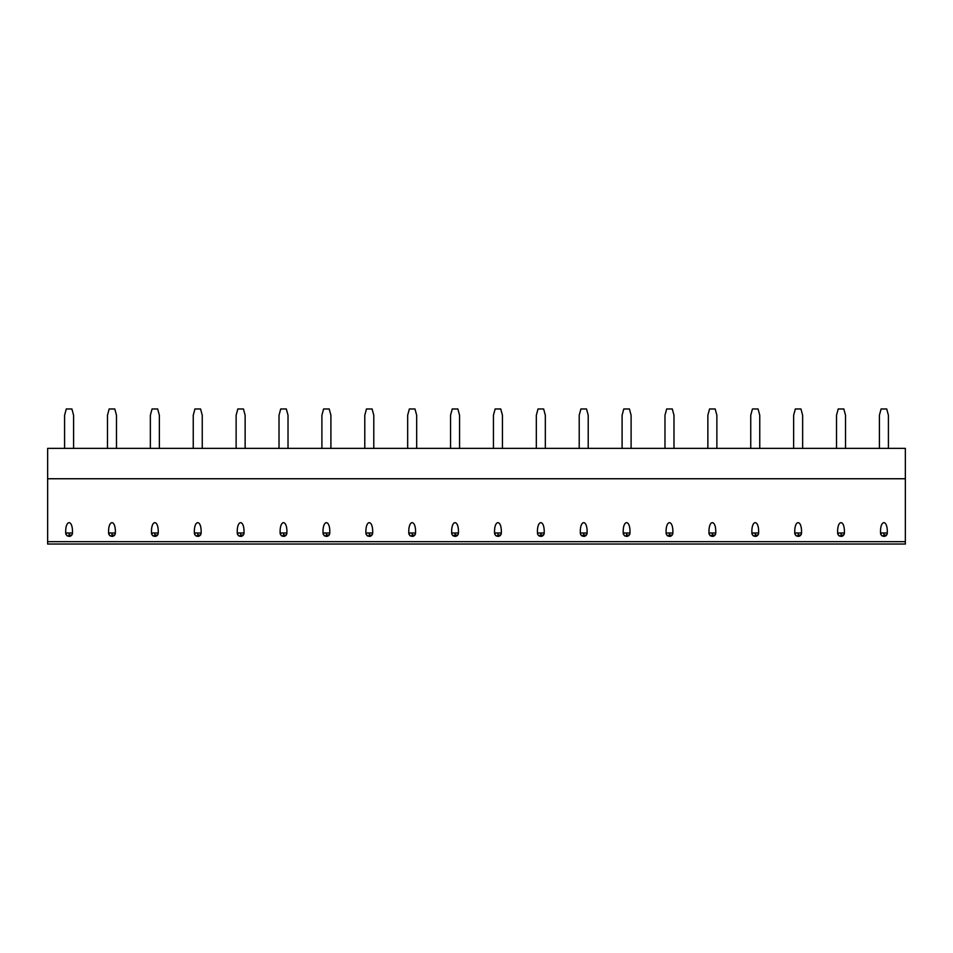 <?xml version="1.0" encoding="UTF-8"?>
<svg xmlns="http://www.w3.org/2000/svg" width="953" height="953" viewBox="0 0 953 953"><rect width="100%" height="100%" fill="white"/><g stroke="black" fill="none" stroke-linecap="round" stroke-linejoin="round"><path stroke-width="1.43" d="M905.35 541.661L905.35 544.032L47.65 544.032L47.65 478.751L905.35 478.751L905.35 541.661L47.65 541.661M47.65 478.751L47.65 448.363L905.35 448.363L905.35 478.751M64.59 448.363L64.59 415.27L66.281 408.968L71.904 408.968L73.595 415.27L73.595 448.363M69.093 536.384A3.371 3.371 0 0 0 72.464 533.001L69.093 533.001L69.093 536.384L66.734 535.419L69.093 536.384A3.371 3.371 0 0 0 72.464 533.001L72.202 534.323M71.451 535.419L70.355 536.134M66.126 534.609L65.721 532.965C65.161 519.254 73.024 519.254 72.464 532.989L72.464 533.001M111.977 536.384A3.371 3.371 0 0 0 115.349 533.001L111.977 533.001L111.977 536.384L109.619 535.419L111.977 536.384A3.371 3.371 0 0 0 115.349 533.001L115.087 534.323M114.336 535.419L113.24 536.134M109.011 534.609L108.606 532.965C108.046 519.254 115.909 519.254 115.349 532.989L115.349 533.001M154.862 536.384A3.371 3.371 0 0 0 158.234 533.001L154.862 533.001L154.862 536.384L152.504 535.419L154.862 536.384A3.371 3.371 0 0 0 158.234 533.001L157.972 534.323M157.221 535.419L156.125 536.134M151.896 534.609L151.491 532.965C150.931 519.254 158.794 519.254 158.234 532.989L158.234 533.001M197.747 536.384A3.371 3.371 0 0 0 201.119 533.001L197.747 533.001L197.747 536.384L195.389 535.419L197.747 536.384A3.371 3.371 0 0 0 201.119 533.001L200.857 534.323M200.106 535.419L199.01 536.134M194.781 534.609L194.376 532.965C193.816 519.254 201.679 519.254 201.119 532.989L201.119 533.001M240.632 536.384A3.371 3.371 0 0 0 244.004 533.001L240.632 533.001L240.632 536.384L238.274 535.419L240.632 536.384A3.371 3.371 0 0 0 244.004 533.001L243.742 534.323M242.991 535.419L241.895 536.134M237.666 534.609L237.261 532.965C236.701 519.254 244.564 519.254 244.004 532.989L244.004 533.001M283.517 536.384A3.371 3.371 0 0 0 286.889 533.001L283.517 533.001L283.517 536.384L281.159 535.419L283.517 536.384A3.371 3.371 0 0 0 286.889 533.001L286.627 534.323M285.876 535.419L284.78 536.134M280.551 534.609L280.146 532.965C279.586 519.254 287.449 519.254 286.889 532.989L286.889 533.001M326.402 536.384A3.371 3.371 0 0 0 329.774 533.001L326.402 533.001L326.402 536.384L324.044 535.419L326.402 536.384A3.371 3.371 0 0 0 329.774 533.001L329.512 534.323M328.761 535.419L327.665 536.134M323.436 534.609L323.031 532.965C322.471 519.254 330.334 519.254 329.774 532.989L329.774 533.001M369.287 536.384A3.371 3.371 0 0 0 372.659 533.001L369.287 533.001L369.287 536.384L366.929 535.419L369.287 536.384A3.371 3.371 0 0 0 372.659 533.001L372.397 534.323M371.646 535.419L370.55 536.134M366.321 534.609L365.916 532.965C365.356 519.254 373.219 519.254 372.659 532.989L372.659 533.001M412.172 536.384A3.371 3.371 0 0 0 415.544 533.001L412.172 533.001L412.172 536.384L409.814 535.419L412.172 536.384A3.371 3.371 0 0 0 415.544 533.001L415.282 534.323M414.531 535.419L413.435 536.134M409.206 534.609L408.801 532.965C408.241 519.254 416.104 519.254 415.544 532.989L415.544 533.001M457.416 535.419L452.699 535.419L455.057 536.384A3.371 3.371 0 0 0 458.429 533.001L458.167 534.323M452.091 534.609L451.686 532.965C451.126 519.254 458.989 519.254 458.429 532.989L451.686 533.001A3.371 3.371 0 0 0 451.925 534.276L452.663 535.383A3.371 3.371 0 0 0 453.759 536.122M497.942 536.384A3.371 3.371 0 0 0 501.314 533.001L497.942 533.001L497.942 536.384L495.584 535.419L497.942 536.384A3.371 3.371 0 0 0 501.314 533.001L501.052 534.323M500.301 535.419L499.205 536.134M494.976 534.609L494.571 532.965C494.011 519.254 501.874 519.254 501.314 532.989L501.314 533.001M543.186 535.419L538.469 535.419L540.827 536.384A3.371 3.371 0 0 0 544.199 533.001L543.937 534.323M537.861 534.609L537.456 532.965C536.896 519.254 544.759 519.254 544.199 532.989L537.456 533.001A3.371 3.371 0 0 0 537.695 534.276L538.433 535.383A3.371 3.371 0 0 0 539.529 536.122M586.071 535.419L581.354 535.419L583.712 536.384A3.371 3.371 0 0 0 587.084 533.001L586.822 534.323M580.746 534.609L580.341 532.965C579.781 519.254 587.644 519.254 587.084 532.989L580.341 533.001A3.371 3.371 0 0 0 580.58 534.276L581.318 535.383A3.371 3.371 0 0 0 582.414 536.122M626.597 536.384A3.371 3.371 0 0 0 629.969 533.001L626.597 533.001L626.597 536.384L624.239 535.419L626.597 536.384A3.371 3.371 0 0 0 629.969 533.001L629.707 534.323M628.956 535.419L627.86 536.134M623.631 534.609L623.226 532.965C622.666 519.254 630.529 519.254 629.969 532.989L629.969 533.001M671.841 535.419L667.124 535.419L669.482 536.384A3.371 3.371 0 0 0 672.854 533.001L672.592 534.323M666.516 534.609L666.111 532.965C665.551 519.254 673.414 519.254 672.854 532.989L666.111 533.001A3.371 3.371 0 0 0 666.35 534.276L667.088 535.383A3.371 3.371 0 0 0 668.184 536.122M714.726 535.419L710.009 535.419L712.367 536.384A3.371 3.371 0 0 0 715.739 533.001L715.477 534.323M709.401 534.609L708.996 532.965C708.436 519.254 716.299 519.254 715.739 532.989L708.996 533.001A3.371 3.371 0 0 0 709.235 534.276L709.973 535.383A3.371 3.371 0 0 0 711.069 536.122M755.252 536.384A3.371 3.371 0 0 0 758.624 533.001L755.252 533.001L755.252 536.384L752.894 535.419L755.252 536.384A3.371 3.371 0 0 0 758.624 533.001L758.362 534.323M757.611 535.419L756.515 536.134M752.286 534.609L751.881 532.965C751.321 519.254 759.184 519.254 758.624 532.989L758.624 533.001M798.137 536.384A3.371 3.371 0 0 0 801.509 533.001L798.137 533.001L798.137 536.384L795.779 535.419L798.137 536.384A3.371 3.371 0 0 0 801.509 533.001L801.247 534.323M800.496 535.419L799.4 536.134M795.171 534.609L794.766 532.965C794.206 519.254 802.069 519.254 801.509 532.989L801.509 533.001M841.022 536.384A3.371 3.371 0 0 0 844.394 533.001L841.022 533.001L841.022 536.384L838.664 535.419L841.022 536.384A3.371 3.371 0 0 0 844.394 533.001L844.132 534.323M843.381 535.419L842.285 536.134M838.056 534.609L837.651 532.965C837.091 519.254 844.954 519.254 844.394 532.989L844.394 533.001M883.907 536.384A3.371 3.371 0 0 0 887.279 533.001L883.907 533.001L883.907 536.384L881.549 535.419L883.907 536.384A3.371 3.371 0 0 0 887.279 533.001L887.017 534.323M886.266 535.419L885.17 536.134M880.941 534.609L880.536 532.965C879.976 519.254 887.839 519.254 887.279 532.989L887.279 533.001M905.35 544.032L47.65 544.032M53.559 544.032L86.759 544.032M96.444 544.032L129.644 544.032M139.329 544.032L172.529 544.032M182.214 544.032L215.414 544.032M225.099 544.032L258.299 544.032M267.984 544.032L301.184 544.032M310.869 544.032L344.069 544.032M353.754 544.032L386.954 544.032M396.639 544.032L429.839 544.032M439.524 544.032L472.724 544.032M482.409 544.032L515.609 544.032M525.294 544.032L558.494 544.032M568.179 544.032L601.379 544.032M611.064 544.032L644.264 544.032M653.949 544.032L687.149 544.032M696.834 544.032L730.034 544.032M739.719 544.032L772.919 544.032M782.604 544.032L815.804 544.032M825.489 544.032L858.689 544.032M868.374 544.032L901.574 544.032M69.093 535.026L71.797 535.026M111.977 535.026L114.682 535.026M154.862 535.026L157.567 535.026M197.747 535.026L200.452 535.026M240.632 535.026L243.337 535.026M283.517 535.026L286.222 535.026M326.402 535.026L329.107 535.026M369.287 535.026L371.992 535.026M412.172 535.026L414.877 535.026M455.057 535.026L457.762 535.026M497.942 535.026L500.647 535.026M540.827 535.026L543.532 535.026M583.712 535.026L586.417 535.026M626.597 535.026L629.302 535.026M669.482 535.026L672.187 535.026M712.367 535.026L715.072 535.026M755.252 535.026L757.957 535.026M798.137 535.026L800.842 535.026M841.022 535.026L843.727 535.026M883.907 535.026L886.612 535.026M69.093 533.001L65.721 532.965L66.698 535.383A3.371 3.371 0 0 0 67.794 536.122M111.977 533.001L108.606 532.965L109.583 535.383A3.371 3.371 0 0 0 110.679 536.122M154.862 533.001L151.491 532.965L152.468 535.383A3.371 3.371 0 0 0 153.564 536.122M197.747 533.001L194.376 532.965L195.353 535.383A3.371 3.371 0 0 0 196.449 536.122M240.632 533.001L237.261 532.965L238.238 535.383A3.371 3.371 0 0 0 239.334 536.122M283.517 533.001L280.146 532.965L281.123 535.383A3.371 3.371 0 0 0 282.219 536.122M326.402 533.001L323.031 532.965L324.008 535.383A3.371 3.371 0 0 0 325.104 536.122M369.287 533.001L365.916 532.965L366.893 535.383A3.371 3.371 0 0 0 367.989 536.122M412.172 533.001L408.801 532.965L409.778 535.383A3.371 3.371 0 0 0 410.874 536.122M451.686 533.001L451.925 534.276M458.429 533.001A3.371 3.371 0 0 1 455.057 536.384L455.057 533.001M497.942 533.001L494.571 532.965L495.548 535.383A3.371 3.371 0 0 0 496.644 536.122M537.456 533.001L537.695 534.276M544.199 533.001A3.371 3.371 0 0 1 540.827 536.384L540.827 533.001M580.341 533.001L580.58 534.276M587.084 533.001A3.371 3.371 0 0 1 583.712 536.384L583.712 533.001M626.597 533.001L623.226 532.965L624.203 535.383A3.371 3.371 0 0 0 625.299 536.122M666.111 533.001L666.35 534.276M672.854 533.001A3.371 3.371 0 0 1 669.482 536.384L669.482 533.001M708.996 533.001L709.235 534.276M715.739 533.001A3.371 3.371 0 0 1 712.367 536.384L712.367 533.001M755.252 533.001L751.881 532.965L752.858 535.383A3.371 3.371 0 0 0 753.954 536.122M798.137 533.001L794.766 532.965L795.743 535.383A3.371 3.371 0 0 0 796.839 536.122M841.022 533.001L837.651 532.965L838.628 535.383A3.371 3.371 0 0 0 839.724 536.122M883.907 533.001L880.536 532.965L881.513 535.383A3.371 3.371 0 0 0 882.609 536.122M107.475 448.363L107.475 415.27L109.166 408.968L114.789 408.968L116.48 415.27L116.48 448.363M150.36 448.363L150.36 415.27L152.051 408.968L157.674 408.968L159.365 415.27L159.365 448.363M193.245 448.363L193.245 415.27L194.936 408.968L200.559 408.968L202.25 415.27L202.25 448.363M236.13 448.363L236.13 415.27L237.821 408.968L243.444 408.968L245.135 415.27L245.135 448.363M279.015 448.363L279.015 415.27L280.706 408.968L286.329 408.968L288.02 415.27L288.02 448.363M321.9 448.363L321.9 415.27L323.591 408.968L329.214 408.968L330.905 415.27L330.905 448.363M364.785 448.363L364.785 415.27L366.476 408.968L372.099 408.968L373.79 415.27L373.79 448.363M407.67 448.363L407.67 415.27L409.361 408.968L414.984 408.968L416.675 415.27L416.675 448.363M450.555 448.363L450.555 415.27L452.246 408.968L457.869 408.968L459.56 415.27L459.56 448.363M493.44 448.363L493.44 415.27L495.131 408.968L500.754 408.968L502.445 415.27L502.445 448.363M536.325 448.363L536.325 415.27L538.016 408.968L543.639 408.968L545.33 415.27L545.33 448.363M579.21 448.363L579.21 415.27L580.901 408.968L586.524 408.968L588.215 415.27L588.215 448.363M622.095 448.363L622.095 415.27L623.786 408.968L629.409 408.968L631.1 415.27L631.1 448.363M664.98 448.363L664.98 415.27L666.671 408.968L672.294 408.968L673.985 415.27L673.985 448.363M707.865 448.363L707.865 415.27L709.556 408.968L715.179 408.968L716.87 415.27L716.87 448.363M750.75 448.363L750.75 415.27L752.441 408.968L758.064 408.968L759.755 415.27L759.755 448.363M793.635 448.363L793.635 415.27L795.326 408.968L800.949 408.968L802.64 415.27L802.64 448.363M836.52 448.363L836.52 415.27L838.211 408.968L843.834 408.968L845.525 415.27L845.525 448.363M879.405 448.363L879.405 415.27L881.096 408.968L886.719 408.968L888.41 415.27L888.41 448.363M65.721 533.001A3.371 3.371 0 0 0 65.96 534.276M108.606 533.001A3.371 3.371 0 0 0 108.845 534.276M151.491 533.001A3.371 3.371 0 0 0 151.73 534.276M194.376 533.001A3.371 3.371 0 0 0 194.615 534.276M237.261 533.001A3.371 3.371 0 0 0 237.5 534.276M280.146 533.001A3.371 3.371 0 0 0 280.385 534.276M323.031 533.001A3.371 3.371 0 0 0 323.27 534.276M365.916 533.001A3.371 3.371 0 0 0 366.155 534.276M408.801 533.001A3.371 3.371 0 0 0 409.04 534.276M494.571 533.001A3.371 3.371 0 0 0 494.81 534.276M623.226 533.001A3.371 3.371 0 0 0 623.465 534.276M751.881 533.001A3.371 3.371 0 0 0 752.12 534.276M794.766 533.001A3.371 3.371 0 0 0 795.005 534.276M837.651 533.001A3.371 3.371 0 0 0 837.89 534.276M880.536 533.001A3.371 3.371 0 0 0 880.775 534.276"/></g></svg>
